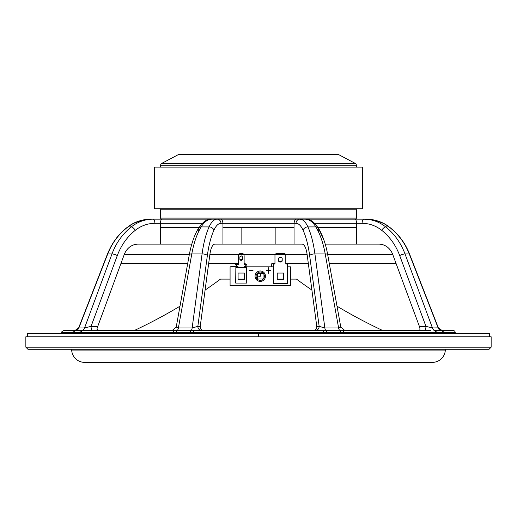 <?xml version="1.0" encoding="UTF-8"?>
<svg xmlns="http://www.w3.org/2000/svg" width="517" height="517" viewBox="0 0 517 517"><rect width="100%" height="100%" fill="white"/><g stroke="black" fill="none" stroke-linecap="round" stroke-linejoin="round"><path stroke-width="0.78" d="M133.302 223.467L141.897 220.236L150.867 219.15C142.505 219.208 134.879 221.799 127.99 226.918C118.891 233.846 112.137 242.848 107.736 253.918L78.849 327.959L84.549 327.959L111.995 253.918C116.099 242.964 122.523 233.968 131.266 226.918C137.761 221.819 145.031 219.234 153.071 219.15L211.712 219.15C207.86 219.208 204.338 221.799 201.158 226.918C196.951 233.846 193.83 242.848 191.794 253.918L178.384 327.959L192.15 327.959L202.076 253.918C203.569 242.964 205.902 233.968 209.081 226.918C211.447 221.819 214.096 219.234 217.037 219.15L220.397 219.15C221.735 219.072 222.588 220.462 222.95 223.318L222.95 244.134L241.846 244.134L241.846 227.48M301.857 219.551L299.963 219.15L161.692 219.15A1.04 1.04 0 0 1 160.651 218.109L356.349 218.109A1.04 1.04 0 0 1 355.308 219.15L296.603 219.15C295.265 219.072 294.412 220.462 294.05 223.318L294.05 244.134L275.154 244.134L275.154 227.48M339.107 154.854A2.081 2.081 0 0 0 338.137 154.615L178.863 154.615A2.081 2.081 0 0 0 177.893 154.854L161.756 163.398L355.244 163.398L339.107 154.854L177.893 154.854M356.349 167.107L356.349 165.233A2.081 2.081 0 0 0 355.244 163.398M160.651 167.107L160.651 165.233A2.081 2.081 0 0 1 161.756 163.398M362.591 208.745L154.409 208.745L154.409 167.107L362.591 167.107L362.591 208.745M356.349 218.109L356.349 209.786L160.651 209.786L160.651 218.109M161.692 208.745A1.04 1.04 0 0 0 160.651 209.786M355.308 208.745A1.04 1.04 0 0 1 356.349 209.786M360.427 347.185L491.15 347.185L491.15 336.78L25.85 336.78L25.85 347.185L360.427 347.185M491.15 347.185L489.069 349.272L27.931 349.272L25.85 347.185M455.238 333.659L455.238 332.612L435.779 332.612A2.081 1.874 -90 0 0 433.905 330.531L453.157 330.531A2.081 2.081 0 0 1 455.238 332.612M435.779 332.612L323.539 332.612A2.081 0.685 -90 0 0 322.847 330.531L430.674 330.531M323.539 332.612L61.762 332.612C61.168 332.211 61.859 331.52 63.843 330.531L81.324 330.531M61.762 333.659L61.762 332.612M444.174 332.612A2.081 1.965 -90 0 0 442.209 330.531L442.209 330.531M300.765 219.15L363.929 219.15C371.904 219.208 379.168 221.799 385.734 226.918C394.387 233.846 400.817 242.848 405.005 253.918L432.451 327.959L438.358 327.881L409.535 253.989L438.358 327.881L442.125 330.531M343.805 332.612A2.081 0.905 -90 0 0 342.9 330.531L343.915 330.531L342.9 330.531M193.461 332.612A2.081 0.685 -90 0 1 194.153 330.531L326.085 330.531M190.34 332.573A2.081 0.724 -90 0 1 190.98 330.505L201.779 330.531A4.162 3.936 90 0 1 197.843 326.369L200.228 326.369C200.053 328.825 201.184 330.208 203.62 330.531M326.66 332.573A2.081 0.724 -90 0 0 326.02 330.505A4.162 1.441 -90 0 1 324.85 327.959L338.616 327.959L325.206 253.918C323.215 242.964 320.088 233.968 315.842 226.918C312.695 221.819 309.172 219.234 305.288 219.15L299.963 219.15C302.878 219.208 305.528 221.799 307.919 226.918C311.066 233.846 313.405 242.848 314.924 253.918L324.85 327.959L319.157 326.369A4.162 3.936 -90 0 1 315.221 330.531L322.847 330.531M315.221 330.531L313.38 330.531C315.809 330.214 316.94 328.825 316.772 326.369L319.157 326.369L309.638 255.501C308.229 245.194 306.058 236.792 303.124 230.304C301.004 225.709 298.639 223.383 296.028 223.318L220.972 223.318C218.361 223.383 215.996 225.709 213.876 230.304C210.923 236.864 208.752 245.265 207.362 255.501L207.382 255.379M437.195 332.573A2.081 1.894 -90 0 0 435.521 330.505A4.162 3.781 -90 0 1 432.451 327.959L425.95 326.369A4.162 1.822 -90 0 1 424.127 330.531L419.048 330.531C420.108 330.214 420.218 328.825 419.377 326.369L425.95 326.369L399.673 255.501C395.783 245.194 389.786 236.792 381.701 230.304C375.84 225.709 369.306 223.383 362.1 223.318L356.646 223.318L356.646 244.134M443.05 332.573A2.081 1.952 -90 0 0 441.318 330.505A4.162 3.903 -90 0 1 438.151 327.959L409.264 253.918C404.953 242.964 398.2 233.968 389.01 226.918C382.192 221.819 374.567 219.234 366.133 219.15C375.4 219.486 383.11 222.097 389.256 226.982A4.162 1.105 127.1 0 0 389.01 226.918L385.734 226.918A4.162 1.486 128.5 0 0 381.701 230.304M362.1 223.318A4.162 1.822 90 0 1 363.929 219.15L375.103 220.236L383.698 223.467M354.649 219.15C355.728 219.072 356.387 220.462 356.646 223.318L314.62 223.318M382.742 330.531A503.254 503.254 0 0 1 337.013 306.187L329.271 263.392L396.035 263.392L419.377 326.369M325.219 244.134L378.877 244.134A16.654 14.967 90 0 1 392.713 254.442L396.035 263.392M92.873 330.531A4.162 1.822 90 0 1 91.05 326.369L97.623 326.369C96.782 328.825 96.886 330.208 97.952 330.531M73.95 332.573A2.081 1.952 90 0 1 75.682 330.505A4.162 3.903 -90 0 0 78.849 327.959L104.841 260.71M135.299 230.304A4.162 1.486 51.5 0 0 131.266 226.918L127.99 226.918A4.162 1.105 -127.1 0 0 127.744 226.982C133.89 222.097 141.6 219.486 150.867 219.15L153.071 219.15A4.162 1.822 90 0 1 154.9 223.318C147.694 223.383 141.16 225.709 135.299 230.304C127.156 236.864 121.165 245.265 117.327 255.501L117.353 255.424M193.087 240.043L191.781 244.134L138.123 244.134A16.654 14.967 90 0 0 124.287 254.442L120.965 263.392L187.729 263.392M81.221 332.612A2.081 1.874 90 0 1 83.095 330.531L190.98 330.505A4.162 1.441 -90 0 0 192.15 327.959L197.843 326.369L207.362 255.501A4.162 1.499 7.6 0 0 202.076 253.918L201.436 258.707M419.403 330.447L424.127 330.531M200.228 326.369L209.883 254.442A16.654 5.422 90 0 1 214.898 244.134L302.102 244.134A16.654 5.422 90 0 1 307.117 254.442L316.772 326.369M176.2 332.573A2.081 0.872 -90 0 1 176.976 330.505A4.162 1.745 -90 0 0 178.384 327.959L176.207 327.112L172.109 330.531M213.876 230.304A4.162 3.205 24.5 0 0 209.081 226.918L201.158 226.918A4.162 3.044 -148.5 0 0 198.606 228.126C204.389 220.746 204.861 220.106 211.712 219.15L217.037 219.15A4.162 3.936 90 0 1 220.972 223.318M222.95 227.48L294.05 227.48M162.351 219.15C161.272 219.072 160.613 220.462 160.354 223.318L160.354 227.48L199.013 227.48L198.606 228.126A4.162 3.044 -148.5 0 0 198.412 230.304M79.805 332.573A2.081 1.894 90 0 1 81.479 330.505A4.162 3.781 -90 0 0 84.549 327.959L91.05 326.369L117.327 255.501A4.162 0.698 20.3 0 0 111.995 253.918L107.736 253.918A4.162 0.517 -158.7 0 0 107.465 253.989L110.767 246.848M120.965 263.392L97.17 327.965M160.354 227.48L160.354 244.134L191.781 244.134M138.123 244.134A16.654 14.967 -90 0 0 124.287 254.442L189.345 254.442M97.319 330.182L97.08 328.644M245.497 266.578L245.426 265.925L245.497 266.578M244.127 263.392L245.161 263.392L245.226 263.98M303.124 230.304A4.162 3.205 155.5 0 1 307.919 226.918L315.842 226.918A4.162 3.044 -31.5 0 1 318.394 228.126L317.987 227.48L356.646 227.48M340.8 332.573A2.081 0.872 -90 0 0 340.024 330.505A4.162 1.745 -90 0 1 338.616 327.959L340.793 327.112L327.713 254.765C325.768 244.076 322.66 235.196 318.394 228.126L318.394 228.126A4.162 3.044 -31.5 0 1 318.588 230.304M271.477 266.824L271.839 263.392L273.403 263.392M257.453 276.97L260.129 276.621L260.833 273.383M287.355 263.392L308.319 263.392M208.681 263.392L238.298 263.392M201.152 260.788L201.087 261.311M315.913 261.311L315.848 260.788M315.564 258.707L314.924 253.918L325.206 253.918A4.162 1.428 -10.3 0 1 327.713 254.765M74.791 330.531A2.081 1.965 90 0 0 72.826 332.612M174.1 330.531A2.081 0.905 90 0 0 173.195 332.612M311.9 290.082A503.254 503.254 0 0 1 296.493 279.109L290.451 279.109M134.258 330.531A503.254 503.254 0 0 0 179.987 306.187M205.1 290.082A503.254 503.254 0 0 0 220.507 279.109L230.078 279.109M283.503 279.109L277.254 279.109M244.334 279.109L238.085 279.109M445.26 350.901L71.74 350.901A13.009 13.009 0 0 0 84.665 362.385L432.335 362.385A13.009 13.009 0 0 0 445.26 350.901L445.454 349.272M71.74 350.901L71.546 349.272M237.6 266.429L230.078 266.824L230.078 285.558L290.451 285.558L290.451 266.824L287.355 266.824M273.403 266.824L246.596 266.824L246.725 283.083L235.694 283.083L235.868 266.824M283.503 273.066L277.254 273.066L277.254 279.316L283.503 279.316L283.503 273.066L277.254 273.066L277.254 279.316L283.503 279.316L283.503 273.066M244.334 273.066L238.085 273.066L238.085 279.316L244.334 279.316L244.334 273.066L238.085 273.066L238.085 279.316L244.334 279.316L244.334 273.066M266.585 270.307L268.381 270.307L268.646 267.748L268.646 270.307L270.443 270.307L270.443 270.695L268.646 270.695L268.381 273.254L268.381 270.695L266.585 270.695L266.585 270.307M249.123 270.675L249.123 270.288L252.987 270.288L252.987 270.675L249.123 270.675M273.403 266.959L273.403 283.684L287.355 283.684L287.355 266.959M239.888 256.775L241.239 255.825L242.589 256.775L242.589 259.566C241.691 260.697 240.786 260.697 239.888 259.566L239.888 256.775M238.298 255.088A2.081 1.467 0 0 1 240.379 253.621L240.379 254.358A2.081 1.467 180 0 0 238.298 255.825L238.298 264.103L235.694 264.103L235.694 264.84L238.298 264.84L238.298 255.825M235.694 264.84L238.298 267.011L235.868 267.871M237.225 267.257L245.22 267.257L246.596 267.871M244.825 266.429L246.596 266.824M245.22 267.257L244.127 267.011L246.725 264.84L246.725 264.103L244.127 264.103L244.127 255.825A2.081 1.467 180 0 0 242.046 254.358L240.379 254.358M246.725 264.84L244.127 264.84L244.127 255.825M242.046 254.358L242.046 253.621A2.081 1.467 0 0 1 244.127 255.088M242.046 253.621L240.379 253.621M242.589 258.83C241.691 259.961 240.786 259.961 239.888 258.83M265.473 276.194A5.202 5.202 0 0 1 260.264 281.397A5.202 5.202 0 0 1 255.062 276.194A5.202 5.202 0 0 1 260.264 270.986A5.202 5.202 0 0 1 265.473 276.194A5.202 5.202 0 0 0 260.264 270.986A5.202 5.202 0 0 0 255.062 276.194M263.075 273.383L257.453 273.383L257.453 278.999L263.075 278.999L263.075 273.383L257.453 273.383L257.453 278.999L263.075 278.999L263.075 273.383M280.382 257.35A1.822 1.286 180 0 0 278.56 258.636L278.56 260.768A1.822 1.286 180 0 0 280.382 262.061A1.822 1.286 180 0 0 282.204 260.768L282.204 258.636A1.822 1.286 180 0 0 280.382 257.35M287.355 267.651L287.355 263.237L285.791 263.237M287.355 263.974L285.791 263.974L285.791 255.139L284.751 254.403L284.751 253.666L285.791 254.403L285.791 255.139M273.403 267.651L273.403 263.237L274.966 263.237M274.966 255.139L274.966 254.403L276.007 253.666L276.007 254.403L274.966 255.139L274.966 263.974L273.403 263.974M276.007 254.403L284.751 254.403M276.007 253.666L284.751 253.666M278.56 260.032A1.822 1.286 180 0 0 280.382 261.324A1.822 1.286 180 0 0 282.204 260.032L282.204 258.636M489.586 336.78L489.586 333.659L258.5 333.659L258.5 336.78L258.5 333.659L27.414 333.659L27.414 336.78M160.651 165.233L356.349 165.233M399.673 255.501A4.162 0.698 159.7 0 1 405.005 253.918L409.264 253.918A4.162 0.517 158.7 0 1 409.535 253.989C405.186 242.996 398.426 233.994 389.256 226.982C398.471 234.052 405.231 243.055 409.535 253.989M327.655 254.442L392.713 254.442M209.883 254.442L238.511 254.442M243.914 254.442L274.966 254.442M285.791 254.442L307.117 254.442M202.076 253.918L191.794 253.918A4.162 1.428 -169.7 0 0 189.287 254.765L176.207 327.112M314.924 253.918A4.162 1.499 172.4 0 0 309.638 255.501M299.963 219.15A4.162 3.936 90 0 0 296.028 223.318M202.38 223.318L154.9 223.318M206.58 261.311L206.651 260.788M206.929 258.707L207.362 255.501M256.102 276.194A4.162 4.162 0 0 0 260.264 280.356A4.162 4.162 0 0 0 264.433 276.194A4.162 4.162 0 0 0 260.264 272.026A4.162 4.162 0 0 0 256.102 276.194M111.252 245.963L115.569 239.287M121.133 232.786L123.311 230.679M127.718 227.002L127.744 226.982C119.02 233.4 112.26 242.402 107.465 253.989L78.642 327.881L74.933 330.531L78.642 327.881M130.161 225.289L131.37 224.546M198.606 228.126C194.534 234.634 191.426 243.513 189.287 254.765M324.075 240.521L318.394 228.126C312.824 220.914 311.854 219.938 305.288 219.15M386.839 225.289L385.63 224.546M340.793 327.112L344.891 330.531"/></g></svg>
